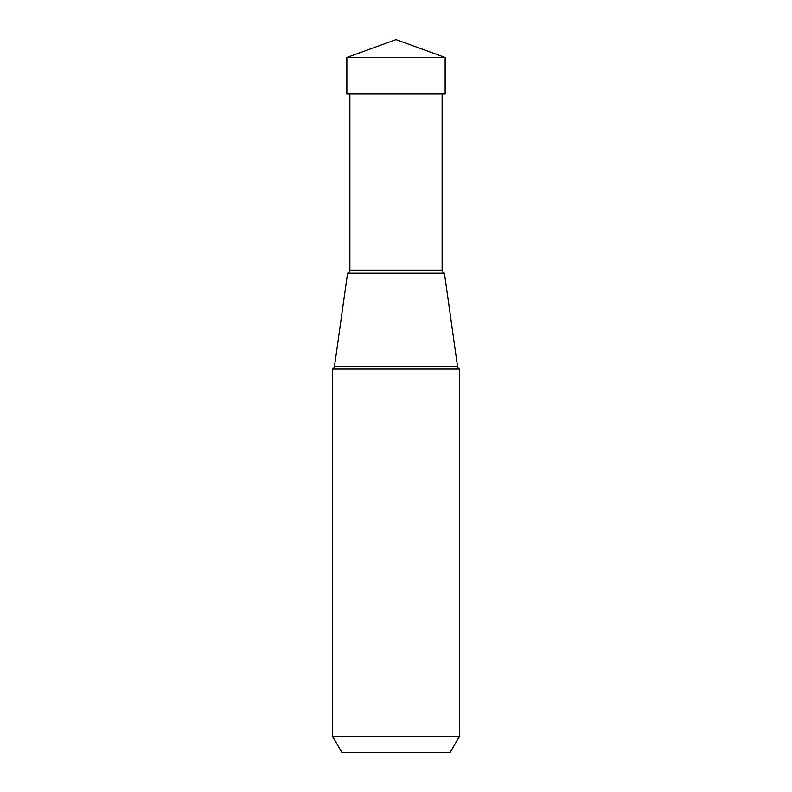 <?xml version="1.0" encoding="UTF-8"?>
<svg xmlns="http://www.w3.org/2000/svg" width="792" height="792" viewBox="0 0 792 792"><rect width="100%" height="100%" fill="white"/><g stroke="black" fill="none" stroke-linecap="round" stroke-linejoin="round"><path stroke-width="1.19" d="M396 39.6L445.134 57.479L346.866 57.479L346.866 94.001L346.866 57.479L396 39.6L346.866 57.479M346.866 94.001L445.134 94.001L445.134 57.479M341.827 752.4L450.173 752.4L341.827 752.4L332.61 736.431L332.61 369.052L459.39 369.052L459.39 736.431L450.173 752.4M459.39 736.431L332.61 736.431M459.39 369.052A3.198 3.198 0 0 1 457.548 366.587L444.421 273.22L347.579 273.22L444.421 273.22A3.198 3.198 0 0 1 442.124 270.151L442.124 94.001M332.61 369.052A3.198 3.198 0 0 0 334.452 366.587L347.579 273.22A3.198 3.198 0 0 0 349.876 270.151L349.876 94.001M457.548 366.587L334.452 366.587M442.124 270.151L349.876 270.151"/></g></svg>
